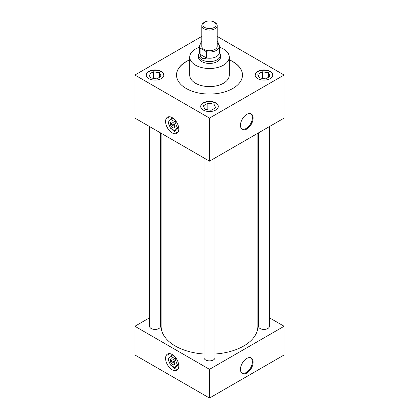 <?xml version="1.0" encoding="UTF-8"?>
<svg xmlns="http://www.w3.org/2000/svg" width="419" height="419" viewBox="0 0 419 419"><rect width="100%" height="100%" fill="white"/><g stroke="black" fill="none" stroke-linecap="round" stroke-linejoin="round"><path stroke-width="0.63" d="M172.199 354.537A9.338 5.389 -120 0 0 167.532 354.071A9.338 5.389 -120 0 0 166.102 361.555A9.338 5.389 -120 0 0 172.199 369.783A9.338 5.389 -120 0 0 176.87 370.244A9.338 5.389 -120 0 0 178.3 362.765A9.338 5.389 -120 0 0 172.199 354.537M172.199 117.65A9.338 5.389 -120 0 0 167.532 117.189A9.338 5.389 -120 0 0 166.102 124.668A9.338 5.389 -120 0 0 172.199 132.896A9.338 5.389 -120 0 0 176.87 133.357A9.338 5.389 -120 0 0 178.3 125.878A9.338 5.389 -120 0 0 172.199 117.65M246.801 129.005A8.967 5.18 120 0 0 252.95 119.902A8.967 5.18 120 0 0 249.771 113.502A8.967 5.18 120 0 0 246.801 114.361A8.967 5.18 120 0 0 241.197 128.35A8.967 5.18 120 0 0 246.801 129.005M241.035 128.057A8.647 4.991 120 0 0 241.836 128.801A8.647 4.991 120 0 0 246.252 128.424A8.647 4.991 120 0 0 251.919 120.724A8.647 4.991 120 0 0 250.478 113.827A8.647 4.991 120 0 0 249.436 113.502M246.801 373.067A8.967 5.18 120 0 0 252.95 363.964A8.967 5.18 120 0 0 249.771 357.564A8.967 5.18 120 0 0 246.801 358.428A8.967 5.18 120 0 0 241.197 372.412A8.967 5.18 120 0 0 246.801 373.067M241.035 372.124A8.647 4.991 120 0 0 241.836 372.863A8.647 4.991 120 0 0 246.252 372.491A8.647 4.991 120 0 0 251.919 364.787A8.647 4.991 120 0 0 250.478 357.894A8.647 4.991 120 0 0 249.436 357.564M161.257 71.434A8.794 5.075 0 0 0 151.678 70.334A8.794 5.075 0 0 0 146.252 75.027A8.794 5.075 0 0 0 148.824 78.615A8.794 5.075 0 0 0 158.408 79.715A8.794 5.075 0 0 0 163.834 75.027A8.794 5.075 0 0 0 161.257 71.434M163.829 75.169A8.794 5.075 0 0 0 161.257 71.722A8.794 5.075 0 0 0 151.793 70.596A8.794 5.075 0 0 0 146.257 75.169M215.717 102.875A8.794 5.075 0 0 0 206.138 101.775A8.794 5.075 0 0 0 200.706 106.468A8.794 5.075 0 0 0 203.283 110.056A8.794 5.075 0 0 0 212.862 111.155A8.794 5.075 0 0 0 218.294 106.468A8.794 5.075 0 0 0 215.717 102.875M218.289 106.609A8.794 5.075 0 0 0 215.717 103.163A8.794 5.075 0 0 0 206.253 102.037A8.794 5.075 0 0 0 200.711 106.609M201.817 41.12A8.794 5.075 0 0 0 200.706 43.586A8.794 5.075 0 0 0 200.711 43.707A8.794 5.075 0 0 1 201.817 41.408M270.176 71.434A8.794 5.075 0 0 0 260.592 70.334A8.794 5.075 0 0 0 255.166 75.027A8.794 5.075 0 0 0 257.743 78.615A8.794 5.075 0 0 0 267.322 79.715A8.794 5.075 0 0 0 272.748 75.027A8.794 5.075 0 0 0 270.176 71.434M272.743 75.169A8.794 5.075 0 0 0 270.176 71.722A8.794 5.075 0 0 0 260.707 70.596A8.794 5.075 0 0 0 255.171 75.169M258.471 132.891L258.471 326.265A5.484 3.169 0 0 0 260.079 328.506A5.484 3.169 0 0 0 266.055 329.193A5.484 3.169 0 0 0 269.443 326.265L269.443 126.559M149.557 126.559L149.557 326.265A5.484 3.169 0 0 0 151.165 328.506A5.484 3.169 0 0 0 157.141 329.193A5.484 3.169 0 0 0 160.529 326.265L160.529 132.891M204.016 158L204.016 357.706A5.484 3.169 0 0 0 205.619 359.947A5.484 3.169 0 0 0 211.6 360.633A5.484 3.169 0 0 0 214.984 357.706L214.984 158M199.617 47.185A19.782 11.423 0 0 0 189.718 57.078A19.782 11.423 0 0 0 195.511 65.155A19.782 11.423 0 0 0 217.068 67.632A19.782 11.423 0 0 0 229.282 57.078A19.782 11.423 0 0 0 223.489 49.002A19.782 11.423 0 0 0 219.383 47.185M189.718 57.078L189.718 75.169A19.782 11.423 0 0 0 195.511 83.245A19.782 11.423 0 0 0 217.068 85.722A19.782 11.423 0 0 0 229.282 75.169L229.282 57.078M189.718 59.797A32.97 19.033 0 0 0 176.53 75.027A32.97 19.033 0 0 0 186.188 88.482A32.97 19.033 0 0 0 222.117 92.609A32.97 19.033 0 0 0 242.47 75.027A32.97 19.033 0 0 0 232.812 61.567A32.97 19.033 0 0 0 229.282 59.797M242.47 75.095A32.97 19.033 0 0 0 232.812 61.708A32.97 19.033 0 0 0 229.282 59.943M189.718 59.943A32.97 19.033 0 0 0 176.53 75.095M161.126 133.237L161.126 326.265A48.374 27.926 0 0 0 175.294 346.015A48.374 27.926 0 0 0 204.016 354.013M214.984 354.013A48.374 27.926 0 0 0 257.874 326.265L257.874 133.237M198.527 56.57A11.009 6.353 0 0 0 198.491 57.078A11.009 6.353 0 0 0 201.717 61.572A11.009 6.353 0 0 0 213.711 62.95A11.009 6.353 0 0 0 220.509 57.078A11.009 6.353 0 0 0 220.473 56.57M149.557 317.806L134.902 326.265L209.5 369.338L284.098 326.265L269.443 317.806M258.471 311.469L257.874 311.123M161.126 311.123L160.529 311.469M201.817 36.39L134.902 75.027L134.902 118.095L209.5 161.163L284.098 118.095L284.098 75.027L217.183 36.39M284.098 326.265L284.098 354.982L209.5 398.05L134.902 354.982L134.902 326.265M209.5 369.338L209.5 398.05M134.902 75.027L209.5 118.095L209.5 161.163M209.5 118.095L284.098 75.027M218.231 44.173A8.794 5.075 0 0 0 218.294 43.586A8.794 5.075 0 0 0 217.183 41.12M261.33 78.185A5.625 3.247 0 0 0 263.745 78.557L265.599 78.845L266.95 78.065A5.625 3.247 0 0 0 268.72 77.044L270.077 76.258L269.579 75.19A5.625 3.247 0 0 0 268.935 73.796L268.438 72.728L266.584 72.44A5.625 3.247 0 0 0 264.169 72.068L262.32 71.78L260.964 72.56A5.625 3.247 0 0 0 259.193 73.582L257.837 74.367L258.334 75.436A5.625 3.247 0 0 0 258.575 76.263A5.625 3.247 0 0 0 258.984 76.829L259.476 77.897L261.33 78.185M258.334 75.436L258.649 76.389M260.964 72.56L259.193 73.582M262.32 78.421L262.32 71.78M266.584 72.44L264.169 72.068M268.438 77.279L268.438 72.728M269.579 75.19L268.935 73.796M218.289 43.728A8.794 5.075 0 0 0 217.183 41.408M206.871 109.626A5.625 3.247 0 0 0 209.285 109.998L211.139 110.286L212.496 109.506A5.625 3.247 0 0 0 214.261 108.484L215.617 107.699L215.125 106.63A5.625 3.247 0 0 0 214.476 105.237L213.978 104.169L212.129 103.881A5.625 3.247 0 0 0 209.715 103.509L207.861 103.221L206.504 104.001A5.625 3.247 0 0 0 204.739 105.022L203.383 105.808L203.875 106.876A5.625 3.247 0 0 0 204.121 107.704A5.625 3.247 0 0 0 204.524 108.27L205.022 109.338L206.871 109.626M152.416 78.185A5.625 3.247 0 0 0 154.831 78.557L156.68 78.845L158.036 78.065A5.625 3.247 0 0 0 159.807 77.044L161.163 76.258L160.666 75.19A5.625 3.247 0 0 0 160.016 73.796L159.524 72.728L157.67 72.44A5.625 3.247 0 0 0 155.255 72.068L153.401 71.78L152.05 72.56A5.625 3.247 0 0 0 150.28 73.582L148.923 74.367L149.421 75.436A5.625 3.247 0 0 0 149.662 76.263A5.625 3.247 0 0 0 150.065 76.829L150.562 77.897L152.416 78.185M203.875 106.876L204.194 107.83M206.504 104.001L204.739 105.022M207.861 109.862L207.861 103.221M212.129 103.881L209.715 103.509M213.978 108.72L213.978 104.169M215.125 106.63L214.476 105.237M149.421 75.436L149.735 76.389M152.05 72.56L150.28 73.582M153.401 78.421L153.401 71.78M157.67 72.44L155.255 72.068M159.524 77.279L159.524 72.728M160.666 75.19L160.016 73.796M204.812 27.481A6.631 3.829 0 0 0 214.188 27.481A6.631 3.829 0 0 0 214.188 22.071L214.931 22.5A7.683 4.436 180 0 1 217.183 25.638A7.683 4.436 180 0 1 212.438 29.739A7.683 4.436 180 0 1 204.069 28.775A7.683 4.436 180 0 1 201.817 25.638A7.683 4.436 180 0 1 204.069 22.5L204.812 22.071A6.631 3.829 0 0 0 204.812 27.481M201.817 25.638L201.817 46.31A7.683 4.436 0 0 0 204.069 49.447A7.683 4.436 0 0 0 212.438 50.411A7.683 4.436 0 0 0 217.183 46.31L217.183 25.638M219.383 51.851L220.179 53.8A10.973 6.332 180 0 1 220.473 55.256A10.973 6.332 180 0 1 213.7 61.106A10.973 6.332 180 0 1 201.743 59.734A10.973 6.332 180 0 1 198.527 55.256A10.973 6.332 180 0 1 198.821 53.8L199.617 51.851M206.525 58.063C204.797 58.849 203.325 58.901 202.105 58.231C200.916 57.513 200.224 56.209 200.041 54.318L206.473 57.948A9.883 5.704 0 0 0 219.383 52.516L219.383 46.31A9.883 5.704 0 0 0 218.907 44.566L217.183 43.571M201.817 42.722A9.883 5.704 0 0 0 199.617 46.31A9.883 5.704 0 0 0 200.093 48.059L206.473 51.741A9.883 5.704 0 0 0 219.383 46.31M206.473 51.741L206.473 57.948M199.617 46.31L199.617 52.516A9.883 5.704 0 0 0 200.093 54.261L200.093 48.059M214.931 22.5L214.188 22.071A6.631 3.829 0 0 0 204.812 22.071M171.088 358.947A3.342 1.927 -120 0 0 170.512 359.89L174.974 362.472L171.507 360.466L170.512 361.042A3.342 1.927 -120 0 0 172.115 363.991A3.342 1.927 -120 0 0 174.43 364.729M175.058 363.236A3.342 1.927 -120 0 0 173.602 359.874A3.342 1.927 -120 0 0 171.025 358.978A3.342 1.927 -120 0 0 170.334 360.508A3.342 1.927 -120 0 0 171.795 363.87A3.342 1.927 -120 0 0 174.367 364.766A3.342 1.927 -120 0 0 175.058 363.236M178.803 365.97A9.338 5.389 -120 0 0 174.728 356.574A9.338 5.389 -120 0 0 167.532 354.071A9.338 5.389 -120 0 0 165.599 358.345A9.338 5.389 -120 0 0 169.674 367.741A9.338 5.389 -120 0 0 176.87 370.244A9.338 5.389 -120 0 0 178.803 365.97A9.354 5.4 -120 0 0 174.733 356.564A9.354 5.4 -120 0 0 167.521 354.055A9.354 5.4 -120 0 0 165.584 358.339A9.354 5.4 -120 0 0 169.669 367.751A9.354 5.4 -120 0 0 176.876 370.26A9.354 5.4 -120 0 0 178.813 365.976M168.867 353.652A9.338 5.389 -120 0 0 167.961 356.983A9.338 5.389 -120 0 0 168.223 359.277M168.239 359.345A9.338 5.389 -120 0 0 169.753 363.242M171.308 365.546A9.338 5.389 -120 0 0 177.897 369.301M174.351 356.192L172.324 355.024L170.46 356.098L168.218 359.287L170.46 365.059L174.938 367.646L176.802 366.567L178.604 364.001M174.938 367.646L177.179 364.457L178.536 363.671M177.179 364.457L174.938 358.685L175.975 358.088M174.938 358.685L170.46 356.098M170.512 361.042L175.032 363.65M171.088 122.06A3.342 1.927 -120 0 0 170.512 123.008L174.974 125.585L171.507 123.579L170.512 124.155A3.342 1.927 -120 0 0 172.115 127.109A3.342 1.927 -120 0 0 174.43 127.842M175.058 126.349A3.342 1.927 -120 0 0 173.602 122.987A3.342 1.927 -120 0 0 171.025 122.091A3.342 1.927 -120 0 0 170.334 123.621A3.342 1.927 -120 0 0 171.795 126.983A3.342 1.927 -120 0 0 174.367 127.879A3.342 1.927 -120 0 0 175.058 126.349M178.803 129.083A9.338 5.389 -120 0 0 174.728 119.687A9.338 5.389 -120 0 0 167.532 117.189A9.338 5.389 -120 0 0 165.599 121.463A9.338 5.389 -120 0 0 169.674 130.859A9.338 5.389 -120 0 0 176.87 133.357A9.338 5.389 -120 0 0 178.803 129.083M168.867 116.77A9.338 5.389 -120 0 0 167.961 120.096A9.338 5.389 -120 0 0 168.223 122.39L170.46 128.172L174.938 130.759L176.802 129.68L178.604 127.119M165.584 121.452A9.354 5.4 -120 0 0 169.669 130.869A9.354 5.4 -120 0 0 176.876 133.373A9.354 5.4 -120 0 0 178.813 129.094A9.354 5.4 -120 0 0 174.733 119.677A9.354 5.4 -120 0 0 167.521 117.173A9.354 5.4 -120 0 0 165.584 121.452M168.239 122.458A9.338 5.389 -120 0 0 169.753 126.355M171.308 128.664A9.338 5.389 -120 0 0 177.897 132.414M174.351 119.31L172.324 118.137L170.46 119.216L168.218 122.4M174.938 130.759L177.179 127.575L178.536 126.789M177.179 127.575L174.938 121.798L175.975 121.201M174.938 121.798L170.46 119.216M170.512 124.155L175.032 126.763M220.473 55.256L220.473 57.586M198.527 55.256L198.527 57.586"/></g></svg>

